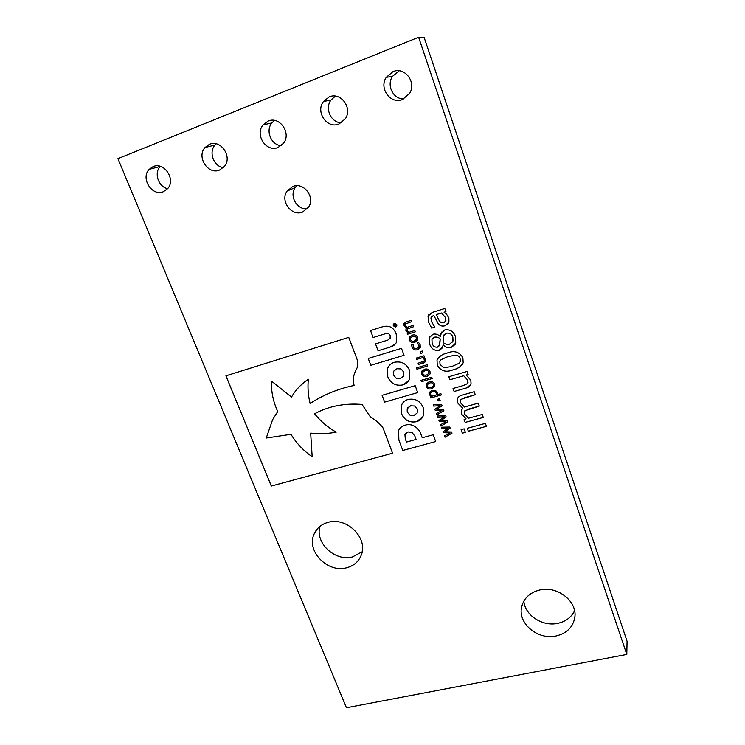 <?xml version="1.0" encoding="UTF-8"?>
<svg xmlns="http://www.w3.org/2000/svg" width="745" height="745" viewBox="0 0 745 745"><rect width="100%" height="100%" fill="white"/><g stroke="black" fill="none" stroke-linecap="round" stroke-linejoin="round"><path stroke-width="1.12" d="M392.95 71.66C404.554 66.38 416.706 82.099 409.694 93.237L402.57 99.485C390.725 104.747 378.656 88.413 386.264 77.312L392.95 71.66M403.874 98.899C393.453 99.476 386.273 85.47 392.429 76.409L399.152 70.822M329.234 96.887C340.81 91.588 352.916 108.276 345.252 118.874L339.04 123.977C327.26 129.239 315.247 112.039 323.432 101.506L329.234 96.887M268.116 121.081C279.599 115.81 291.64 133.197 283.547 143.245L278.099 147.473C266.459 152.697 254.501 134.873 263.05 124.909L268.116 121.081M209.457 144.306C220.781 139.092 232.747 156.971 224.385 166.47L219.589 170.037C208.134 175.187 196.242 156.944 205.005 147.529L209.457 144.306M153.107 166.61C164.226 161.479 176.127 179.694 167.616 188.681L163.369 191.707C152.138 196.773 140.302 178.26 149.177 169.357L153.107 166.61M292.85 186.474C303.727 181.78 315.47 197.22 308.616 207.11L302.545 212.083C291.519 216.721 279.841 200.908 287.095 191.065L292.85 186.474M539.753 589.993C557.493 585.514 577.803 601.615 574.768 617.726C572.849 627.355 566.61 633.446 556.04 635.988C537.871 640.244 517.766 623.472 521.602 607.203C523.716 598.282 529.769 592.554 539.753 589.993M574.563 610.751C571.322 617.363 565.734 621.554 557.8 623.341C542.518 626.852 524.918 615.314 523.847 601.103M328.191 522.31C346.704 516.695 368.375 538.16 361.316 554.978C358.708 561.646 353.763 565.93 346.462 567.83C327.567 573.175 306.13 551.067 314.036 534.202C316.681 528.149 321.393 524.182 328.191 522.31M362.163 551.794L352.506 556.925C335.054 561.87 314.725 542.816 319.968 526.333M418.625 37.25L424.101 37.325L627.067 641.259L626.796 654.436L346.462 707.75L117.934 158.657L418.625 37.25L626.796 654.436M307.396 208.768C297.134 210.192 288.976 196.084 295.216 187.582L296.724 185.738M167.616 188.671C158.443 186.846 153.768 172.97 160.212 166.452L160.296 166.358M223.342 167.625C213.722 166.452 208.395 152.194 214.979 145.061L216.199 143.822M281.228 145.685C271.236 145.154 265.239 130.71 271.86 122.925L274.486 120.429M341.378 122.785C331.106 122.869 324.466 108.481 330.966 100.035L335.371 96.124M416.446 367.89L427.22 364.696L427.695 366L416.921 369.194L416.446 367.89L416.921 369.194L427.695 365.991M421 380.369L431.765 377.231L432.23 378.535L421.474 381.663L421 380.369L421.474 381.663L432.23 378.516M431.029 396.461L429.129 394.291L429.055 392.587L432.081 390.324L435.499 390.436L437.408 392.429L437.585 394.589L440.891 393.639L441.357 394.934L430.74 397.97L430.265 396.675L431.029 396.461L429.12 394.31L429.26 392.14M440.127 405.662L433.702 406.081L433.217 404.768L441.645 404.554L442.074 405.727L436.821 409.331L443.471 409.573L443.89 410.746L436.896 414.872L436.412 413.559L441.887 410.514L435.229 410.309L434.856 409.275L440.127 405.662L433.692 406.09L433.227 404.768M462.31 395.083L474.202 391.712L475.263 394.72L460.866 399.376L460.252 400.372L460.494 402.756L464.563 407.059L478.225 403.12L479.277 406.118L464.889 410.7L464.275 411.715L464.535 414.052L468.465 418.252L482.229 414.462L483.282 417.442L465.169 422.406L464.116 419.454L466.109 418.904L461.481 413.978L461.285 410.458L462.775 408.251L457.439 402.682L457.179 399.013C458.175 396.927 459.879 395.614 462.31 395.083M462.719 363.923C460.28 366.996 457.048 368.961 453.016 369.827C446.115 372.668 440.863 371.14 437.268 365.236L437.008 359.937C439.196 356.306 442.539 354.033 447.019 353.102C453.975 350.187 459.265 351.714 462.878 357.693L463.185 362.834C460.997 366.615 457.607 368.952 453.007 369.846C446.106 372.686 440.854 371.15 437.259 365.255L437.017 359.928L437.613 358.69M432.23 312.425L444.83 308.477L445.938 311.615L444.057 312.202L446.534 314.157L448.881 317.994L448.937 322.091L445.063 325.714C442.511 326.524 440.286 325.938 438.386 323.973L433.776 315.405L433.292 315.554L430.908 317.882L431.504 321.579L434.856 327.13L431.69 328.107L428.71 322.408L428.021 316.103L432.23 312.425M444.216 416.911L437.799 417.321L437.306 416.017L445.733 415.822L446.153 416.986L440.9 420.562L447.54 420.823L447.959 421.977L440.966 426.065L440.491 424.752L445.957 421.745L439.317 421.53L438.935 420.497L444.206 416.93L437.79 417.34L437.324 416.017M357.553 360.645L348.744 337.364L225.912 375.843L271.31 486.057L392.587 453.221L383.005 427.9C379.782 423.579 375.648 420.012 370.591 417.191L362.051 404.442C344.618 403.017 328.778 406.137 314.548 413.782C320.592 421.27 327.8 427.397 336.172 432.175C327.8 433.748 319.298 434.065 310.665 433.115L312.174 456.722C303.485 450.744 296.426 443.275 290.997 434.316L266.235 438.041L272.623 419.686L277.755 411.51C273.154 401.695 271.087 391.572 271.553 381.133L291.5 397.076C295.672 389.849 301.287 383.908 308.356 379.261C307.527 387.363 308.113 395.455 310.116 403.52C323.19 394.887 337.858 388.862 354.117 385.454C352.813 380.602 353.204 376.002 355.263 371.634L357.442 367.08L357.553 360.645M398.854 439.95L402.803 450.455L435.667 441.552L433.18 434.763L422.238 437.762L421.046 434.54C419.947 431.234 417.926 428.552 414.965 426.494C411.883 424.594 408.679 424.138 405.354 425.125L405.299 425.144C402.16 425.944 399.935 427.732 398.603 430.498L398.854 439.95L402.812 450.436L435.667 441.543M404.041 355.291L401.49 348.353L368.244 358.466L370.814 365.32L404.041 355.291L370.814 365.32M396.21 333.965C393.649 327.316 389.058 324.932 382.446 326.804L370.535 330.538L373.143 337.522L385.547 333.667C387.745 332.95 389.309 333.667 390.24 335.809L390.352 338.183L387.782 340.111L375.517 343.901L378.069 350.765L390.082 347.086C393.09 346.351 395.278 344.656 396.666 341.992L396.21 333.965M423.197 407.552C420.217 400.922 415.198 398.221 408.148 399.441L408.074 399.46C404.758 400.447 402.496 402.496 401.294 405.625L401.49 413.615C404.423 420.199 409.387 422.909 416.39 421.726L416.52 421.689C419.975 420.664 422.294 418.504 423.495 415.207L423.197 407.552M417.712 392.587L415.179 385.687L382.083 395.316L384.644 402.114L417.712 392.587L384.644 402.114L382.101 395.306M409.582 370.423C406.556 363.681 401.499 360.962 394.412 362.266L394.338 362.284C391.153 363.253 388.937 365.227 387.679 368.216L387.772 376.802C390.771 383.47 395.781 386.18 402.794 384.942L402.924 384.904C406.221 383.88 408.493 381.785 409.741 378.628L409.582 370.423M417.302 340.698L414.807 342.29C412.33 343.054 410.504 342.29 409.35 339.981L409.294 337.494L412.199 335.148C414.676 334.384 416.502 335.148 417.656 337.448L417.712 339.944L414.797 342.3C412.32 343.072 410.495 342.3 409.34 339.999L409.787 336.656M420.301 351.621L422.275 351.025L422.899 352.739L420.916 353.335L420.301 351.621L420.916 353.335L422.89 352.73M461.09 429.669L464.126 428.841L465.392 432.361L462.356 433.19L461.09 429.669L462.356 433.19L465.383 432.351M417.135 342.914L418.588 342.467L420.143 344.73L420.264 347.412L417.424 349.712C414.909 350.42 413.084 349.582 411.966 347.207L411.724 344.562L413.186 344.115L413.177 346.909C413.987 348.483 415.244 348.977 416.949 348.399L419.035 346.788L418.979 345.149L417.135 342.914M406.072 321.942L411.175 320.35L411.659 321.682L405.485 323.879L405.345 325.397L407.142 327.306L413.009 325.425L413.494 326.757L407.31 328.936L407.189 330.454L408.93 332.317L414.844 330.491L415.328 331.823L407.534 334.226L407.049 332.894L407.915 332.633L405.867 330.445L406.379 327.856L404.023 325.388L403.948 323.544L406.072 321.942M448.267 428.124L441.869 428.496L441.385 427.211L449.784 427.034L450.204 428.198L444.961 431.728L451.591 432.007L452.001 433.162L445.016 437.203L444.542 435.899L450.008 432.92L443.377 432.687L443.005 431.662L448.267 428.124L441.86 428.515L441.394 427.211M440.37 336.582L440.928 333.602L444.821 329.914C449.989 329.197 453.509 331.385 455.391 336.461L455.754 343.035L451.116 347.468C448.034 348.148 445.38 347.272 443.163 344.851L442.577 346.984L439.038 350.411C434.437 350.886 431.327 348.828 429.707 344.237L429.381 337.653L433.003 334.207C435.825 333.62 438.246 334.421 440.276 336.61L441.683 332.065M448.835 376.737L467.05 371.448L468.121 374.484L466.184 375.042L470.831 380.229L471.054 384.029C470.114 386.199 468.409 387.549 465.951 388.098L454.105 391.479L453.035 388.48L463.53 385.472L467.422 383.628L468.018 382.613L467.739 380.164L463.707 375.759L449.915 379.754L448.835 376.737M467.283 428.3L485.377 423.374L486.42 426.336L468.335 431.243L467.283 428.3L468.335 431.243M437.576 399.283L439.541 398.724L440.146 400.4L438.181 400.959L437.576 399.283L438.181 400.959L440.146 400.391M426.252 386.431L426.168 384.131L429.111 381.738C431.579 381.012 433.376 381.785 434.512 384.038L434.605 386.329L431.653 388.732C429.185 389.449 427.388 388.685 426.252 386.431L426.457 383.526M421.717 373.971L421.642 371.625L424.576 369.241C427.043 368.505 428.85 369.278 429.995 371.541L430.079 373.888L427.127 376.281C424.659 377.007 422.853 376.244 421.717 373.971L421.968 370.973M416.222 358.094L423.998 355.765L424.473 357.088L423.644 357.33L425.665 359.574L425.74 361.353L423.626 363.011L418.56 364.51L418.085 363.206L424.231 361.055L424.343 359.556L422.592 357.647L416.697 359.407L416.222 358.094L416.697 359.407M394.375 323.432L396.815 324.68L396.796 326.021L395.697 327.027L393.267 325.788L393.286 324.429L394.375 323.432M419.882 348.129L417.424 349.712M417.433 349.703C414.918 350.411 413.093 349.573 411.976 347.198L411.734 344.553M418.783 347.245L418.979 345.149M418.988 345.131L417.153 342.905M416.259 339.795L416.474 337.802C415.635 336.284 414.369 335.837 412.693 336.461L410.774 337.597M416.464 337.811C415.626 336.302 414.36 335.855 412.683 336.479L410.486 338.1L410.532 339.636C411.37 341.163 412.628 341.62 414.313 340.977L416.511 339.338L416.464 337.811M411.65 321.672L405.485 323.879M413.494 326.748L407.245 329.02M415.319 331.814L407.534 334.226M407.543 334.207L407.068 332.894M406.127 328.117L405.867 330.445L407.915 332.633M406.388 327.837L404.023 325.388L404.274 323.013M389.095 365.739L387.689 368.198L387.772 376.802C390.78 383.461 395.791 386.171 402.803 384.923L408.632 380.788M403.334 376.383L403.762 372.053L400.987 368.915L396.955 368.719L394.124 370.563M400.978 368.933L396.945 368.728L393.751 371.168L393.556 375.173L396.312 378.292L400.41 378.488L403.529 376.085L403.743 372.072L400.978 368.933M402.347 403.529L401.304 405.606L401.499 413.596C404.433 420.189 409.396 422.89 416.399 421.707L416.52 421.689M416.529 421.67L422.694 416.967M417.163 413.047L417.396 409.117L414.648 406.025L410.57 405.811L407.198 408.772L407.245 412.069L409.974 415.151L413.969 415.393L417.163 413.047L417.405 409.098L414.658 406.006L410.579 405.792L407.58 407.953M375.527 343.892L378.069 350.765L390.091 347.077L395.651 343.724M370.554 330.529L373.143 337.522L385.547 333.667C387.754 332.94 389.318 333.658 390.259 335.79L389.933 338.882M368.254 358.457L370.824 365.301M399.19 429.371L398.603 430.498M398.612 430.48L398.864 439.932M414.835 436.03L411.948 432.435L407.981 431.96L404.935 434.586L405.28 438.805L406.5 442.055L416.092 439.42L414.835 436.03L411.957 432.417L407.99 431.942L405.271 433.841M416.083 439.438L414.825 436.049M300.3 385.659L308.365 379.242C307.545 387.353 308.132 395.437 310.125 403.501L310.116 403.52C323.2 394.869 337.867 388.853 354.117 385.444M271.571 381.114L291.509 397.057M310.674 433.115L312.174 456.722M314.567 413.773C320.611 421.251 327.819 427.388 336.191 432.156L336.172 432.175M225.94 375.834L271.329 486.038L392.578 453.211M446.153 416.976L440.9 420.562M447.959 421.968L440.966 426.065M440.975 426.047L440.5 424.752M438.954 420.487L439.317 421.53L445.957 421.745M450.204 428.189L444.961 431.728M452.001 433.143L445.016 437.203M445.026 437.185L444.56 435.89M443.377 432.687L450.008 432.92M443.387 432.668L443.014 431.653M445.929 311.606L444.057 312.202M448.294 323.414L445.063 325.714M445.072 325.705C442.521 326.506 440.295 325.928 438.395 323.954L438.386 323.973M438.395 323.954L433.776 315.405M433.786 315.386L431.411 316.746M434.856 327.12L431.69 328.107M431.7 328.098L428.71 322.408L428.021 316.103M428.04 316.085L428.803 314.576M445.64 321.43L445.696 317.78L441.534 312.974L436.263 314.623L439.271 320.76C440.388 322.464 441.897 323.097 443.787 322.66L445.929 320.872L445.687 317.789L441.524 312.984L436.263 314.623M455.065 344.525L451.116 347.468M451.125 347.449C448.043 348.129 445.389 347.254 443.173 344.833L443.07 344.879M441.906 348.399L439.038 350.411M439.047 350.401C434.447 350.867 431.336 348.809 429.716 344.227L429.39 337.643L430.135 336.219M452.513 342.067L452.885 337.131C451.749 333.937 449.57 332.624 446.339 333.211L444.104 334.701M439.317 345.82L440.221 338.891C438.451 337.215 436.43 336.675 434.177 337.252L432.361 338.528M440.211 338.91C438.442 337.234 436.421 336.684 434.167 337.271L431.951 339.329L432.128 343.398C433.013 346.136 434.791 347.394 437.483 347.151L439.736 344.954L440.221 338.891M452.876 337.15C451.74 333.946 449.561 332.633 446.329 333.22L443.685 335.557L443.182 342.523C445.091 344.237 447.251 344.786 449.663 344.162L453.007 341.014L452.885 337.131M460 362.089L460.093 358.503C459.442 356.576 458.091 355.467 456.052 355.197L448.22 356.445L441.124 359.639L440.221 360.673M460.084 358.513C459.432 356.585 458.082 355.486 456.042 355.207L448.211 356.464L441.115 359.658L439.848 361.465L440.016 364.445L444.039 367.741L451.824 366.503L458.883 363.402L460.28 361.455L460.093 358.503M468.121 374.474L466.184 375.042M470.793 384.69L465.951 388.098L454.105 391.479M454.115 391.46L453.044 388.471M467.86 383.005L467.739 380.164M467.748 380.155L463.716 375.75L449.915 379.754M449.924 379.736L448.844 376.737M475.254 394.71L464.74 397.681L460.391 400.009M479.277 406.099L468.773 409.024L464.405 411.352M483.272 417.424L465.169 422.406M465.178 422.387L464.126 419.454M461.481 413.978L466.109 418.904M461.49 413.959L461.528 409.825M457.43 398.389L457.439 402.682L462.775 408.251M486.411 426.326L468.335 431.225M442.074 405.718L436.821 409.331M443.89 410.737L436.896 414.872L436.421 413.55M441.897 410.495L435.229 410.309L434.866 409.266M441.357 394.924L430.74 397.97L430.284 396.675M436.514 394.897L436.3 392.988C435.48 391.488 434.233 391.032 432.547 391.609L430.349 393.118L430.414 394.291L432.072 396.163L436.514 394.897L436.309 392.969C435.49 391.47 434.242 391.013 432.556 391.6L430.47 392.857M434.363 386.869L431.653 388.732M431.662 388.713C429.195 389.439 427.397 388.667 426.261 386.413M433.236 386.124L433.339 384.364C432.51 382.874 431.262 382.427 429.595 383.023L427.546 384.299M433.329 384.383C432.5 382.893 431.253 382.446 429.586 383.032L427.369 384.662L427.425 386.087C428.254 387.586 429.502 388.043 431.178 387.437L433.385 385.798L433.339 384.364M429.791 374.484L427.127 376.281C424.669 376.998 422.862 376.225 421.726 373.962M428.682 373.692L428.822 371.876C427.984 370.386 426.727 369.93 425.06 370.535L423.048 371.774M428.813 371.895C427.975 370.395 426.717 369.948 425.05 370.544L422.843 372.174L422.89 373.627C423.719 375.135 424.976 375.592 426.662 374.977L428.859 373.329L428.822 371.876M424.464 357.069L423.644 357.33M425.525 361.791L418.56 364.51L418.094 363.197M424.343 360.906L424.343 359.556M424.352 359.537L422.601 357.628L416.716 359.397M396.508 326.506L395.707 327.018L393.276 325.77L393.584 323.935M396.312 326.338L396.591 324.736L394.478 323.656L393.788 324.103M393.5 325.714L395.614 326.794L396.563 325.919L396.582 324.746L394.468 323.665L393.509 324.541L393.5 325.714M396.079 325.286L394.338 326.226L393.993 324.978L395.027 324.857L395.539 323.814L395.372 325.5L396.079 325.286M396.2 325.63L394.338 326.226L394.096 324.727M395.548 323.824L395.027 324.857M394.487 324.932L394.478 325.779L395.101 325.584L394.356 325.016M395.101 325.584L394.478 324.941M574.898 616.497L574.768 617.726M318.106 528.019L314.036 534.202M295.216 187.582L287.095 191.065M160.212 166.452L149.177 169.357M214.979 145.061L205.005 147.529M271.86 122.925L263.05 124.909M330.966 100.035L323.432 101.506M392.429 76.409L386.264 77.312"/></g></svg>
